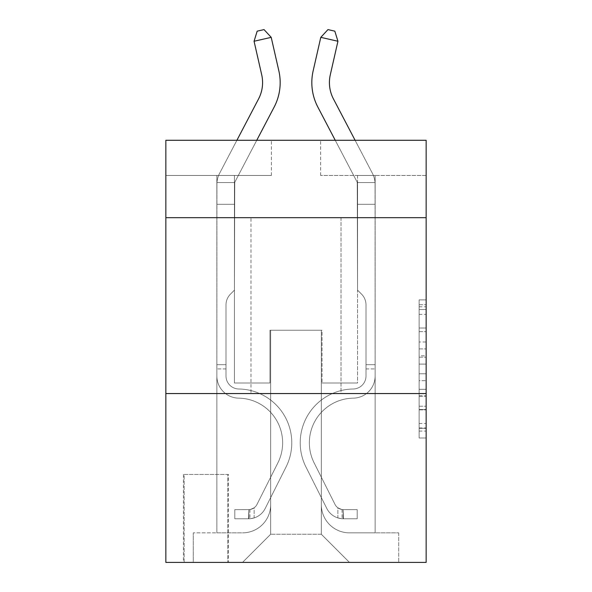 <?xml version="1.0" encoding="UTF-8"?>
<svg xmlns="http://www.w3.org/2000/svg" width="592" height="592" viewBox="0 0 592 592"><rect width="100%" height="100%" fill="white"/><g stroke="black" fill="none" stroke-linecap="round" stroke-linejoin="round"><path stroke-width="0.44" stroke-dasharray="2.96 2.22" d="M419.114 341.998L419.114 364.095L426.151 364.095L426.151 431.08L426.151 306.782L426.151 364.095L419.114 364.095L419.114 304.71L419.114 437.984L419.114 299.878L419.114 428.319L426.151 428.319L419.114 428.319L426.151 428.319L419.114 428.319L419.114 406.223L419.114 437.984L426.151 437.984L426.151 299.878L426.151 427.972L426.151 373.767L419.114 373.767L426.151 373.767L426.151 406.223L426.151 309.542L419.114 309.542L426.151 309.542L426.151 437.984L426.151 306.782L426.151 437.984L419.114 437.984L419.114 299.878L426.151 299.878L426.151 306.782L426.151 299.878L426.151 306.782L426.151 299.878L426.151 304.71L426.151 299.878L419.114 299.878L419.114 309.542L426.151 309.542L419.114 309.542L419.114 341.998L426.151 341.998M341.029 217.678L341.029 393.554L250.971 393.554L341.029 393.554L250.971 393.554L341.029 393.554L341.029 217.678L250.971 217.678L250.971 393.554L250.971 217.678L341.029 217.678M228.46 474.458L183.439 474.458L228.46 474.458L228.46 562.4L183.439 562.4L228.46 562.4M183.439 474.458L183.439 562.4M426.151 355.814L426.151 348.903L426.151 355.814L419.114 355.814L419.114 328.02L419.114 409.849L419.114 389.307L426.151 389.307L419.114 389.307L419.114 437.984L426.151 437.984L419.114 437.984L426.151 437.984L419.114 437.984L419.114 299.878L426.151 299.878L419.114 299.878L426.151 299.878L419.114 299.878L419.114 355.814L426.151 355.814M426.151 393.554L426.151 562.4L165.849 562.4L165.849 393.554L426.151 393.554L426.151 140.289L320.62 140.289L426.151 140.289L426.151 175.461L426.151 140.289L165.849 140.289L271.38 140.289L165.849 140.289L165.849 175.461L271.38 175.461L165.849 175.461L165.849 140.289L165.849 217.678L426.151 217.678L165.849 217.678L165.849 393.554L426.151 393.554L165.849 393.554M216.857 175.461L216.857 532.852L242.535 532.852A28.142 28.142 0 0 0 270.67 504.71L270.67 330.24L270.67 534.258L270.67 330.24L270.67 534.258L270.67 330.24L321.33 330.24L321.33 504.71A28.142 28.142 0 0 0 349.465 532.852L375.143 532.852L375.143 175.461L375.143 532.852L375.143 175.461L375.143 532.852L375.143 175.461L375.143 532.852L375.143 175.461L375.143 532.852L375.143 175.461L375.143 532.852L398.712 532.852L349.465 532.852L375.143 532.852L349.465 532.852L375.143 532.852L349.465 532.852L375.143 532.852L349.465 532.852L375.143 532.852L375.143 175.461L357.561 175.461L375.143 175.461L357.561 175.461L375.143 175.461L357.561 175.461L375.143 175.461L357.561 175.461L375.143 175.461L357.561 175.461L375.143 175.461L357.561 175.461L375.143 175.461L375.143 532.852L349.465 532.852A28.142 28.142 0 0 1 321.33 504.71A28.142 28.142 0 0 0 349.465 532.852A28.142 28.142 0 0 1 321.33 504.71A28.142 28.142 0 0 0 349.465 532.852A28.142 28.142 0 0 1 321.33 504.71A28.142 28.142 0 0 0 349.465 532.852A28.142 28.142 0 0 1 321.33 504.71A28.142 28.142 0 0 0 349.465 532.852A28.142 28.142 0 0 1 321.33 504.71L321.33 330.24L321.33 534.258L270.67 534.258L321.33 534.258L349.465 562.4L398.712 562.4L242.535 562.4L349.465 562.4L321.33 534.258L349.465 562.4L321.33 534.258L321.33 330.24L321.33 534.258L321.33 330.24L269.967 330.24L269.967 383.002L234.439 383.002L234.439 175.461L216.857 175.461L216.857 532.852L242.535 532.852A28.142 28.142 0 0 0 270.67 504.71L270.67 330.24L269.967 330.24L269.967 383.002L234.439 383.002L234.439 175.461L216.857 175.461L216.857 532.852L242.535 532.852L193.288 532.852L242.535 532.852L216.857 532.852L216.857 175.461L216.857 532.852L216.857 175.461L216.857 532.852L216.857 175.461L216.857 532.852L216.857 175.461L234.439 175.461L216.857 175.461L234.439 175.461L216.857 175.461L234.439 175.461L216.857 175.461L234.439 175.461L216.857 175.461L234.439 175.461L216.857 175.461L216.857 532.852L216.857 175.461M270.67 504.71L270.67 330.24L269.967 330.24L269.967 383.002L234.439 383.002L234.439 175.461L234.439 383.002L234.439 175.461L234.439 383.002L234.439 175.461L234.439 383.002L234.439 175.461L234.439 383.002L234.439 175.461L234.439 383.002L269.967 383.002L234.439 383.002L269.967 383.002L234.439 383.002L269.967 383.002L234.439 383.002L269.967 383.002L234.439 383.002L269.967 383.002L269.967 330.24L269.967 383.002L269.967 330.24L269.967 383.002L269.967 330.24L269.967 383.002L269.967 330.24L269.967 383.002L269.967 330.24L270.67 330.24L269.967 330.24L270.67 330.24L269.967 330.24L270.67 330.24L269.967 330.24L270.67 330.24L269.967 330.24L270.67 330.24L270.67 504.71A28.142 28.142 0 0 1 242.535 532.852A28.142 28.142 0 0 0 270.67 504.71A28.142 28.142 0 0 1 242.535 532.852A28.142 28.142 0 0 0 270.67 504.71A28.142 28.142 0 0 1 242.535 532.852A28.142 28.142 0 0 0 270.67 504.71A28.142 28.142 0 0 1 242.535 532.852A28.142 28.142 0 0 0 270.67 504.71M426.151 175.461L320.62 175.461L426.151 175.461M184.142 562.4L227.757 562.4L184.142 562.4L184.142 474.458L227.757 474.458L227.757 562.4L227.757 474.458L184.142 474.458L184.142 562.4M193.288 562.4L242.535 562.4L270.67 534.258L242.535 562.4L270.67 534.258L242.535 562.4L193.288 562.4L193.288 532.852L193.288 562.4M322.033 330.24L321.33 330.24L322.033 330.24L321.33 330.24L322.033 330.24L321.33 330.24L322.033 330.24L321.33 330.24L322.033 330.24L321.33 330.24L322.033 330.24L321.33 330.24L322.033 330.24L322.033 383.002L322.033 330.24M320.62 175.461L320.62 140.289L320.62 175.461M271.38 175.461L271.38 140.289L271.38 175.461M398.712 532.852L398.712 562.4L398.712 532.852M357.561 175.461L357.561 383.002L322.033 383.002L357.561 383.002L322.033 383.002L357.561 383.002L322.033 383.002L357.561 383.002L322.033 383.002L357.561 383.002L322.033 383.002L357.561 383.002L322.033 383.002L357.561 383.002L357.561 175.461M426.151 217.678L165.849 217.678M419.114 364.095L426.151 364.095L419.114 364.095M419.114 304.71L419.114 299.878L419.114 304.71L426.151 304.71L419.114 304.71M419.114 409.501L419.114 380.671L419.114 409.501L426.151 409.501L419.114 409.501M419.114 380.671L419.114 373.767L426.151 373.767L419.114 373.767L419.114 380.671L426.151 380.671L419.114 380.671M419.114 328.02L419.114 309.542L419.114 328.02L426.151 328.02L419.114 328.02M419.114 299.878L426.151 299.878L419.114 299.878L419.114 306.782L419.114 299.878L426.151 299.878M419.114 437.984L426.151 437.984L419.114 437.984L419.114 431.08L419.114 437.984M254.064 41.255L257.172 31.161L264.032 29.6L271.21 37.348L264.032 29.6L271.21 37.348L278.854 70.877A52.762 52.762 146.2 0 1 274.148 107.085L235.246 181.344A7.037 7.037 -33.8 0 0 234.75 182.543L216.938 182.543L216.857 204.307L234.439 204.307L234.439 184.608L234.439 290.139L230.48 294.106L234.439 290.139L234.439 204.307L234.439 290.139L234.439 204.307L216.857 204.307L216.857 375.987A22.163 22.163 146.2 0 0 238.665 398.142A22.163 22.163 146.2 0 1 216.857 375.987A22.163 22.163 146.2 0 0 238.665 398.142A22.163 22.163 146.2 0 1 216.857 375.987A22.163 22.163 146.2 0 0 238.665 398.142A22.163 22.163 146.2 0 1 216.857 375.987A22.163 22.163 146.2 0 0 238.665 398.142A22.163 22.163 146.2 0 1 216.857 375.987A22.163 22.163 146.2 0 0 238.665 398.142A22.163 22.163 146.2 0 1 216.857 375.987A22.163 22.163 146.2 0 0 238.665 398.142A22.163 22.163 146.2 0 1 216.857 375.987A22.163 22.163 -33.8 0 0 238.665 398.142A44.674 44.674 -33.8 0 1 277.877 462.877A44.674 44.674 -33.8 0 0 238.665 398.142A44.674 44.674 -33.8 0 1 277.877 462.877A44.674 44.674 -33.8 0 0 238.665 398.142A22.163 22.163 146.2 0 1 216.857 375.987A22.163 22.163 -33.8 0 0 238.665 398.142A44.674 44.674 -33.8 0 1 277.877 462.877A44.674 44.674 -33.8 0 0 238.665 398.142A44.674 44.674 -33.8 0 1 277.877 462.877A44.674 44.674 -33.8 0 0 238.665 398.142A44.674 44.674 -33.8 0 1 277.877 462.877A44.674 44.674 -33.8 0 0 238.665 398.142A44.674 44.674 -33.8 0 1 277.877 462.877A44.674 44.674 -33.8 0 0 238.665 398.142A44.674 44.674 146.2 0 1 277.877 462.877L256.995 504.406L277.877 462.877A44.674 44.674 -33.8 0 0 238.665 398.142A44.674 44.674 146.2 0 1 277.877 462.877L256.995 504.406L277.877 462.877A44.674 44.674 -33.8 0 0 238.665 398.142A44.674 44.674 146.2 0 1 277.877 462.877L256.995 504.406L277.877 462.877A44.674 44.674 -33.8 0 0 238.665 398.142A44.674 44.674 146.2 0 1 277.877 462.877L256.995 504.406A9.494 9.494 146.2 0 1 254.138 507.788C248.81 510.237 248.81 510.237 254.138 507.788C248.81 510.237 248.81 510.237 254.138 507.788A9.494 9.494 -33.8 0 0 256.995 504.406L277.877 462.877L256.995 504.406A9.494 9.494 -33.8 0 1 248.862 509.631A9.494 9.494 -33.8 0 0 256.995 504.406A9.494 9.494 146.2 0 1 254.138 507.788C248.81 510.237 248.81 510.237 254.138 507.788C248.81 510.237 248.81 510.237 254.138 507.788A9.494 9.494 -33.8 0 0 256.995 504.406L277.877 462.877A44.674 44.674 -58.2 0 0 238.665 398.142A44.674 44.674 146.2 0 1 277.877 462.877L256.995 504.406A9.494 9.494 -33.8 0 1 248.862 509.631A9.494 9.494 -33.8 0 0 256.995 504.406A9.494 9.494 146.2 0 1 254.138 507.788C248.81 510.237 248.81 510.237 254.138 507.788C248.81 510.237 248.81 510.237 254.138 507.788A9.494 9.494 -33.8 0 0 256.995 504.406L277.877 462.877L256.995 504.406A9.494 9.494 -33.8 0 1 248.862 509.631A9.494 9.494 -33.8 0 0 256.995 504.406A9.494 9.494 146.2 0 1 254.138 507.788C248.81 510.237 248.81 510.237 254.138 507.788C248.81 510.237 248.81 510.237 254.138 507.788A9.494 9.494 -33.8 0 0 256.995 504.406L277.877 462.877L256.995 504.406A9.494 9.494 -33.8 0 1 248.862 509.631A9.494 9.494 -33.8 0 0 256.995 504.406A9.494 9.494 146.2 0 1 254.138 507.788C248.81 510.237 248.81 510.237 254.138 507.788C248.81 510.237 248.81 510.237 254.138 507.788A9.494 9.494 -33.8 0 0 256.995 504.406L277.877 462.877L256.995 504.406A9.494 9.494 -33.8 0 1 248.862 509.631A9.494 9.494 -33.8 0 0 256.995 504.406A9.494 9.494 121.8 0 1 254.138 507.788A9.494 9.494 -58.2 0 0 256.995 504.406L277.877 462.877L256.995 504.406A9.494 9.494 -58.2 0 1 248.862 509.631L234.795 509.638L234.795 518.784L234.795 509.638L248.862 509.631L248.514 518.784L234.795 518.784L248.862 518.777L248.862 509.631L234.795 509.638L234.795 518.784L234.795 509.638L248.862 509.631L248.514 518.784L234.795 518.784L248.862 518.777L248.862 509.631L234.795 509.638L234.795 518.784L234.795 509.638L248.862 509.631L248.514 518.784L234.795 518.784L248.862 518.777L248.862 509.631L234.795 509.638L234.795 518.784L234.795 509.638L248.862 509.631L248.514 518.784L234.795 518.784L248.862 518.777L248.862 509.631L234.795 509.638L234.795 518.784L234.795 509.638L248.862 509.631L248.514 518.784L234.795 518.784L248.862 518.777L248.862 509.631L234.795 509.638L248.862 509.631L248.862 518.777L248.862 509.631A9.494 9.494 -58.2 0 0 256.995 504.406L277.877 462.877A44.674 44.674 -58.2 0 0 238.665 398.142A22.163 22.163 146.2 0 1 216.857 375.987L216.938 182.543A24.62 24.62 121.8 0 1 219.669 173.182L258.563 98.923A35.18 35.18 -58.2 0 0 261.701 74.784L254.064 41.255L271.21 37.348L278.854 70.877A52.762 52.762 121.8 0 1 274.148 107.085L235.246 181.344A7.037 7.037 -58.2 0 0 234.75 182.543L234.439 204.307L216.857 204.307L216.938 182.543A24.62 24.62 121.8 0 1 219.669 173.182L258.563 98.923A35.18 35.18 -33.8 0 0 261.701 74.784L254.064 41.255L257.172 31.161L264.032 29.6L257.172 31.161L254.064 41.255L271.21 37.348L254.064 41.255L257.172 31.161L264.032 29.6L271.21 37.348L264.032 29.6L257.172 31.161L254.064 41.255L271.21 37.348L278.854 70.877A52.762 52.762 121.8 0 1 274.148 107.085L235.246 181.344A7.037 7.037 -58.2 0 0 234.75 182.543L216.938 182.543L216.857 204.307L216.938 182.543L234.75 182.543L234.439 184.608L234.75 182.543L216.938 182.543A24.62 24.62 146.2 0 1 219.669 173.182L258.563 98.923A35.18 35.18 -33.8 0 0 261.701 74.784L254.064 41.255L257.172 31.161L264.032 29.6L271.21 37.348L254.064 41.255L271.21 37.348L264.032 29.6L257.172 31.161L254.064 41.255L257.172 31.161L264.032 29.6L271.21 37.348L278.854 70.877A52.762 52.762 146.2 0 1 274.148 107.085L235.246 181.344A7.037 7.037 -33.8 0 0 234.75 182.543L234.439 290.139L230.48 294.106A15.288 15.288 -58.2 0 0 225.996 304.91A15.288 15.288 121.8 0 1 230.48 294.106L234.439 290.139L234.439 204.307L216.857 204.307L216.857 184.608L216.857 375.987A22.163 22.163 -58.2 0 0 238.665 398.142A22.163 22.163 121.8 0 1 216.857 375.987L216.857 204.307L234.439 204.307L234.75 182.543L216.938 182.543A24.62 24.62 146.2 0 1 219.669 173.182L258.563 98.923A35.18 35.18 -33.8 0 0 261.701 74.784L254.064 41.255L271.21 37.348L254.064 41.255L257.172 31.161L254.064 41.255L271.21 37.348L264.032 29.6L257.172 31.161L264.032 29.6L271.21 37.348L278.854 70.877A52.762 52.762 146.2 0 1 274.148 107.085L235.246 181.344A7.037 7.037 -33.8 0 0 234.75 182.543L234.439 290.139L230.48 294.106A15.288 15.288 -33.8 0 0 225.996 304.91A15.288 15.288 146.2 0 1 230.48 294.106L234.439 290.139L234.439 204.307L216.857 204.307L216.857 375.987A22.163 22.163 -33.8 0 0 238.665 398.142A22.163 22.163 121.8 0 1 216.857 375.987L216.857 204.307L234.439 204.307L234.75 182.543L216.938 182.543L216.857 184.608L216.938 182.543L234.75 182.543L234.439 290.139L230.48 294.106A15.288 15.288 -33.8 0 0 225.996 304.91A15.288 15.288 146.2 0 1 230.48 294.106L234.439 290.139L234.439 204.307L216.857 204.307L216.857 375.987A22.163 22.163 -33.8 0 0 238.665 398.142A22.163 22.163 121.8 0 1 216.857 375.987L216.857 204.307L234.439 204.307L234.75 182.543L216.938 182.543A24.62 24.62 146.2 0 1 219.669 173.182L258.563 98.923A35.18 35.18 -33.8 0 0 261.701 74.784L254.064 41.255L261.701 74.784L254.064 41.255L261.701 74.784L254.064 41.255L271.21 37.348L264.032 29.6L257.172 31.161L254.064 41.255L261.701 74.784L254.064 41.255L271.21 37.348L278.854 70.877A52.762 52.762 146.2 0 1 274.148 107.085L235.246 181.344A7.037 7.037 -33.8 0 0 234.75 182.543L234.439 290.139L230.48 294.106A15.288 15.288 -33.8 0 0 225.996 304.91A15.288 15.288 146.2 0 1 230.48 294.106L234.439 290.139L234.439 204.307L216.857 204.307L216.857 375.987A22.163 22.163 -33.8 0 0 238.665 398.142A44.674 44.674 121.8 0 1 277.877 462.877A44.674 44.674 -58.2 0 0 238.665 398.142A22.163 22.163 146.2 0 1 216.857 375.987L216.857 204.307L234.439 204.307L234.75 182.543L216.938 182.543A24.62 24.62 146.2 0 1 219.669 173.182L258.563 98.923A35.18 35.18 -33.8 0 0 261.701 74.784M225.996 364.709L216.857 364.709L216.857 368.934L216.857 364.709L225.996 364.709L225.996 375.987L225.996 304.91A15.288 15.288 146.2 0 1 230.48 294.106A15.288 15.288 -33.8 0 0 225.996 304.91A15.288 15.288 146.2 0 1 230.48 294.106A15.288 15.288 -33.8 0 0 225.996 304.91L225.996 375.987L225.996 364.709L216.857 364.709L225.996 364.709L225.996 375.987A13.017 13.017 -58.2 0 0 238.813 388.996A13.017 13.017 121.8 0 1 225.996 375.987L225.996 304.91L225.996 375.987A13.017 13.017 -33.8 0 0 238.813 388.996A13.017 13.017 121.8 0 1 225.996 375.987L225.996 304.91L225.996 375.987L225.996 364.709L216.857 364.709L225.996 364.709L225.996 375.987A13.017 13.017 -33.8 0 0 238.813 388.996A13.017 13.017 121.8 0 1 225.996 375.987L225.996 304.91L225.996 375.987A13.017 13.017 -33.8 0 0 238.813 388.996A53.82 53.82 121.8 0 1 286.047 466.984A53.82 53.82 -58.2 0 0 238.813 388.996A13.017 13.017 146.2 0 1 225.996 375.987L225.996 364.709M248.862 518.777A18.641 18.641 -58.2 0 0 265.172 508.513L286.047 466.984A53.82 53.82 -58.2 0 0 238.813 388.996A13.017 13.017 146.2 0 1 225.996 375.987A13.017 13.017 -33.8 0 0 238.813 388.996A13.017 13.017 146.2 0 1 225.996 375.987L225.996 304.91L225.996 375.987A13.017 13.017 -33.8 0 0 238.813 388.996A53.82 53.82 146.2 0 1 286.047 466.984A53.82 53.82 -58.2 0 0 238.813 388.996A13.017 13.017 146.2 0 1 225.996 375.987A13.017 13.017 146.2 0 0 238.813 388.996A13.017 13.017 146.2 0 1 225.996 375.987A13.017 13.017 146.2 0 0 238.813 388.996A53.82 53.82 146.2 0 1 286.047 466.984L265.172 508.513L286.047 466.984A53.82 53.82 -33.8 0 0 238.813 388.996A13.017 13.017 146.2 0 1 225.996 375.987A13.017 13.017 146.2 0 0 238.813 388.996A53.82 53.82 146.2 0 1 286.047 466.984A53.82 53.82 -33.8 0 0 238.813 388.996A13.017 13.017 146.2 0 1 225.996 375.987A13.017 13.017 146.2 0 0 238.813 388.996A13.017 13.017 146.2 0 1 225.996 375.987A13.017 13.017 146.2 0 0 238.813 388.996A53.82 53.82 146.2 0 1 286.047 466.984A53.82 53.82 -33.8 0 0 238.813 388.996A13.017 13.017 146.2 0 1 225.996 375.987A13.017 13.017 146.2 0 0 238.813 388.996A53.82 53.82 146.2 0 1 286.047 466.984L265.172 508.513L286.047 466.984A53.82 53.82 -33.8 0 0 238.813 388.996A53.82 53.82 -33.8 0 1 286.047 466.984A53.82 53.82 -33.8 0 0 238.813 388.996A53.82 53.82 -33.8 0 1 286.047 466.984L265.172 508.513A18.641 18.641 121.8 0 1 254.138 517.911A18.641 18.641 -58.2 0 0 265.172 508.513L286.047 466.984A53.82 53.82 -33.8 0 0 238.813 388.996A53.82 53.82 -33.8 0 1 286.047 466.984L265.172 508.513L286.047 466.984A53.82 53.82 -33.8 0 0 238.813 388.996A53.82 53.82 -33.8 0 1 286.047 466.984A53.82 53.82 -33.8 0 0 238.813 388.996A53.82 53.82 -33.8 0 1 286.047 466.984L265.172 508.513L286.047 466.984A53.82 53.82 -33.8 0 0 238.813 388.996A53.82 53.82 -33.8 0 1 286.047 466.984L265.172 508.513A18.641 18.641 146.2 0 1 254.138 517.911C248.721 519.066 248.721 519.066 254.138 517.911C248.721 519.066 248.721 519.066 254.138 517.911A18.641 18.641 -33.8 0 0 265.172 508.513L286.047 466.984L265.172 508.513A18.641 18.641 146.2 0 1 254.138 517.911C248.721 519.066 248.721 519.066 254.138 517.911C248.721 519.066 248.721 519.066 254.138 517.911A18.641 18.641 -33.8 0 0 265.172 508.513L286.047 466.984L265.172 508.513A18.641 18.641 146.2 0 1 254.138 517.911C248.721 519.066 248.721 519.066 254.138 517.911C248.721 519.066 248.721 519.066 254.138 517.911A18.641 18.641 -33.8 0 0 265.172 508.513L286.047 466.984L265.172 508.513A18.641 18.641 146.2 0 1 254.138 517.911C248.721 519.066 248.721 519.066 254.138 517.911C248.721 519.066 248.721 519.066 254.138 517.911A18.641 18.641 -33.8 0 0 265.172 508.513L286.047 466.984L265.172 508.513A18.641 18.641 146.2 0 1 254.138 517.911C248.721 519.066 248.721 519.066 254.138 517.911C248.721 519.066 248.721 519.066 254.138 517.911A18.641 18.641 -33.8 0 0 265.172 508.513A18.641 18.641 -58.2 0 1 248.862 518.777A18.641 18.641 -33.8 0 0 265.172 508.513A18.641 18.641 -33.8 0 1 248.862 518.777A18.641 18.641 -33.8 0 0 265.172 508.513A18.641 18.641 -33.8 0 1 248.862 518.777A18.641 18.641 -33.8 0 0 265.172 508.513A18.641 18.641 -33.8 0 1 248.862 518.777A18.641 18.641 -33.8 0 0 265.172 508.513A18.641 18.641 -33.8 0 1 248.862 518.777A18.641 18.641 -33.8 0 0 265.172 508.513A18.641 18.641 -33.8 0 1 248.862 518.777L234.795 518.784L248.862 518.777M337.936 41.255L320.79 37.348L327.968 29.6L320.79 37.348L313.146 70.877A52.762 52.762 -146.2 0 0 317.852 107.085L356.754 181.344A7.037 7.037 33.8 0 1 357.25 182.543L375.062 182.543L375.143 204.307L357.561 204.307L357.561 184.608L357.561 290.139L361.52 294.106L357.561 290.139L357.561 204.307L357.561 290.139L357.561 204.307L375.143 204.307L375.143 375.987A22.163 22.163 -146.2 0 1 353.335 398.142A22.163 22.163 -146.2 0 0 375.143 375.987A22.163 22.163 -146.2 0 1 353.335 398.142A22.163 22.163 -146.2 0 0 375.143 375.987A22.163 22.163 -146.2 0 1 353.335 398.142A22.163 22.163 -146.2 0 0 375.143 375.987A22.163 22.163 -146.2 0 1 353.335 398.142A22.163 22.163 -146.2 0 0 375.143 375.987A22.163 22.163 -146.2 0 1 353.335 398.142A22.163 22.163 -146.2 0 0 375.143 375.987A22.163 22.163 -146.2 0 1 353.335 398.142A22.163 22.163 -146.2 0 0 375.143 375.987A22.163 22.163 33.8 0 1 353.335 398.142A44.674 44.674 33.8 0 0 314.123 462.877A44.674 44.674 33.8 0 1 353.335 398.142A44.674 44.674 33.8 0 0 314.123 462.877A44.674 44.674 33.8 0 1 353.335 398.142A22.163 22.163 -146.2 0 0 375.143 375.987A22.163 22.163 33.8 0 1 353.335 398.142A44.674 44.674 33.8 0 0 314.123 462.877A44.674 44.674 33.8 0 1 353.335 398.142A44.674 44.674 33.8 0 0 314.123 462.877A44.674 44.674 33.8 0 1 353.335 398.142A44.674 44.674 33.8 0 0 314.123 462.877A44.674 44.674 33.8 0 1 353.335 398.142A44.674 44.674 33.8 0 0 314.123 462.877A44.674 44.674 33.8 0 1 353.335 398.142A44.674 44.674 -146.2 0 0 314.123 462.877L335.005 504.406L314.123 462.877A44.674 44.674 33.8 0 1 353.335 398.142A44.674 44.674 -146.2 0 0 314.123 462.877L335.005 504.406L314.123 462.877A44.674 44.674 33.8 0 1 353.335 398.142A44.674 44.674 -146.2 0 0 314.123 462.877L335.005 504.406L314.123 462.877A44.674 44.674 33.8 0 1 353.335 398.142A44.674 44.674 -146.2 0 0 314.123 462.877L335.005 504.406A9.494 9.494 -146.2 0 0 337.862 507.788C343.19 510.237 343.19 510.237 337.862 507.788C343.19 510.237 343.19 510.237 337.862 507.788A9.494 9.494 33.8 0 1 335.005 504.406L314.123 462.877L335.005 504.406A9.494 9.494 33.8 0 0 343.138 509.631A9.494 9.494 33.8 0 1 335.005 504.406A9.494 9.494 -146.2 0 0 337.862 507.788C343.19 510.237 343.19 510.237 337.862 507.788C343.19 510.237 343.19 510.237 337.862 507.788A9.494 9.494 33.8 0 1 335.005 504.406L314.123 462.877A44.674 44.674 58.2 0 1 353.335 398.142A44.674 44.674 -146.2 0 0 314.123 462.877L335.005 504.406A9.494 9.494 33.8 0 0 343.138 509.631A9.494 9.494 33.8 0 1 335.005 504.406A9.494 9.494 -146.2 0 0 337.862 507.788C343.19 510.237 343.19 510.237 337.862 507.788C343.19 510.237 343.19 510.237 337.862 507.788A9.494 9.494 33.8 0 1 335.005 504.406L314.123 462.877L335.005 504.406A9.494 9.494 33.8 0 0 343.138 509.631A9.494 9.494 33.8 0 1 335.005 504.406A9.494 9.494 -146.2 0 0 337.862 507.788C343.19 510.237 343.19 510.237 337.862 507.788C343.19 510.237 343.19 510.237 337.862 507.788A9.494 9.494 33.8 0 1 335.005 504.406L314.123 462.877L335.005 504.406A9.494 9.494 33.8 0 0 343.138 509.631A9.494 9.494 33.8 0 1 335.005 504.406A9.494 9.494 -146.2 0 0 337.862 507.788C343.19 510.237 343.19 510.237 337.862 507.788C343.19 510.237 343.19 510.237 337.862 507.788A9.494 9.494 33.8 0 1 335.005 504.406L314.123 462.877L335.005 504.406A9.494 9.494 33.8 0 0 343.138 509.631A9.494 9.494 33.8 0 1 335.005 504.406A9.494 9.494 -121.8 0 0 337.862 507.788A9.494 9.494 58.2 0 1 335.005 504.406L314.123 462.877L335.005 504.406A9.494 9.494 58.2 0 0 343.138 509.631L357.205 509.638L357.205 518.784L357.205 509.638L343.138 509.631L343.486 518.784L357.205 518.784L343.138 518.777L343.138 509.631L357.205 509.638L357.205 518.784L357.205 509.638L343.138 509.631L343.486 518.784L357.205 518.784L343.138 518.777L343.138 509.631L357.205 509.638L357.205 518.784L357.205 509.638L343.138 509.631L343.486 518.784L357.205 518.784L343.138 518.777L343.138 509.631L357.205 509.638L357.205 518.784L357.205 509.638L343.138 509.631L343.486 518.784L357.205 518.784L343.138 518.777L343.138 509.631L357.205 509.638L357.205 518.784L357.205 509.638L343.138 509.631L343.486 518.784L357.205 518.784L343.138 518.777L343.138 509.631L357.205 509.638L343.138 509.631L343.138 518.777L343.138 509.631A9.494 9.494 58.2 0 1 335.005 504.406L314.123 462.877A44.674 44.674 58.2 0 1 353.335 398.142A22.163 22.163 -146.2 0 0 375.143 375.987L375.062 182.543A24.62 24.62 -121.8 0 0 372.331 173.182L333.437 98.923A35.18 35.18 58.2 0 1 330.299 74.784L337.936 41.255L320.79 37.348L313.146 70.877A52.762 52.762 -121.8 0 0 317.852 107.085L356.754 181.344A7.037 7.037 58.2 0 1 357.25 182.543L357.561 204.307L375.143 204.307L375.062 182.543A24.62 24.62 -121.8 0 0 372.331 173.182L333.437 98.923A35.18 35.18 33.8 0 1 330.299 74.784L337.936 41.255L334.828 31.161L327.968 29.6L334.828 31.161L337.936 41.255L320.79 37.348L337.936 41.255L334.828 31.161L327.968 29.6L320.79 37.348L327.968 29.6L334.828 31.161L337.936 41.255L320.79 37.348L313.146 70.877A52.762 52.762 -121.8 0 0 317.852 107.085L356.754 181.344A7.037 7.037 58.2 0 1 357.25 182.543L375.062 182.543L375.143 204.307L375.062 182.543L357.25 182.543L357.561 184.608L357.25 182.543L375.062 182.543A24.62 24.62 -146.2 0 0 372.331 173.182L333.437 98.923A35.18 35.18 33.8 0 1 330.299 74.784L337.936 41.255L334.828 31.161L327.968 29.6L320.79 37.348L337.936 41.255L320.79 37.348L327.968 29.6L334.828 31.161L337.936 41.255L334.828 31.161L327.968 29.6L320.79 37.348L313.146 70.877A52.762 52.762 -146.2 0 0 317.852 107.085L356.754 181.344A7.037 7.037 33.8 0 1 357.25 182.543L357.561 290.139L361.52 294.106A15.288 15.288 58.2 0 1 366.004 304.91A15.288 15.288 -121.8 0 0 361.52 294.106L357.561 290.139L357.561 204.307L375.143 204.307L375.143 184.608L375.143 375.987A22.163 22.163 58.2 0 1 353.335 398.142A22.163 22.163 -121.8 0 0 375.143 375.987L375.143 204.307L357.561 204.307L357.25 182.543L375.062 182.543A24.62 24.62 -146.2 0 0 372.331 173.182L333.437 98.923A35.18 35.18 33.8 0 1 330.299 74.784L337.936 41.255L320.79 37.348L337.936 41.255L334.828 31.161L337.936 41.255L334.828 31.161L327.968 29.6L334.828 31.161L337.936 41.255L330.299 74.784L337.936 41.255L330.299 74.784L337.936 41.255L320.79 37.348L327.968 29.6L320.79 37.348L313.146 70.877A52.762 52.762 -146.2 0 0 317.852 107.085L356.754 181.344A7.037 7.037 33.8 0 1 357.25 182.543L357.561 290.139L361.52 294.106A15.288 15.288 33.8 0 1 366.004 304.91A15.288 15.288 -146.2 0 0 361.52 294.106L357.561 290.139L357.561 204.307L375.143 204.307L375.143 375.987A22.163 22.163 33.8 0 1 353.335 398.142A22.163 22.163 -121.8 0 0 375.143 375.987L375.143 204.307L357.561 204.307L357.25 182.543L375.062 182.543L375.143 184.608L375.062 182.543L357.25 182.543L357.561 290.139L361.52 294.106A15.288 15.288 33.8 0 1 366.004 304.91A15.288 15.288 -146.2 0 0 361.52 294.106L357.561 290.139L357.561 204.307L375.143 204.307L375.143 375.987A22.163 22.163 33.8 0 1 353.335 398.142A22.163 22.163 -121.8 0 0 375.143 375.987L375.143 204.307L357.561 204.307L357.25 182.543L375.062 182.543A24.62 24.62 -146.2 0 0 372.331 173.182L333.437 98.923A35.18 35.18 33.8 0 1 330.299 74.784L337.936 41.255L330.299 74.784L337.936 41.255L320.79 37.348L327.968 29.6L334.828 31.161L327.968 29.6L320.79 37.348L313.146 70.877A52.762 52.762 -146.2 0 0 317.852 107.085L356.754 181.344A7.037 7.037 33.8 0 1 357.25 182.543L357.561 290.139L361.52 294.106A15.288 15.288 33.8 0 1 366.004 304.91A15.288 15.288 -146.2 0 0 361.52 294.106L357.561 290.139L357.561 204.307L375.143 204.307L375.143 375.987A22.163 22.163 33.8 0 1 353.335 398.142A44.674 44.674 -121.8 0 0 314.123 462.877A44.674 44.674 58.2 0 1 353.335 398.142A22.163 22.163 -146.2 0 0 375.143 375.987L375.143 204.307L357.561 204.307L357.25 182.543L375.062 182.543A24.62 24.62 -146.2 0 0 372.331 173.182L333.437 98.923A35.18 35.18 33.8 0 1 330.299 74.784M366.004 364.709L375.143 364.709L375.143 368.934L375.143 364.709L366.004 364.709L366.004 375.987L366.004 304.91A15.288 15.288 -146.2 0 0 361.52 294.106A15.288 15.288 33.8 0 1 366.004 304.91A15.288 15.288 -146.2 0 0 361.52 294.106A15.288 15.288 33.8 0 1 366.004 304.91L366.004 375.987L366.004 364.709L375.143 364.709L366.004 364.709L366.004 375.987A13.017 13.017 58.2 0 1 353.187 388.996A13.017 13.017 -121.8 0 0 366.004 375.987L366.004 304.91L366.004 375.987A13.017 13.017 33.8 0 1 353.187 388.996A13.017 13.017 -121.8 0 0 366.004 375.987L366.004 304.91L366.004 375.987L366.004 364.709L375.143 364.709L366.004 364.709L366.004 375.987A13.017 13.017 33.8 0 1 353.187 388.996A13.017 13.017 -121.8 0 0 366.004 375.987L366.004 304.91L366.004 375.987A13.017 13.017 33.8 0 1 353.187 388.996A53.82 53.82 -121.8 0 0 305.953 466.984A53.82 53.82 58.2 0 1 353.187 388.996A13.017 13.017 -146.2 0 0 366.004 375.987L366.004 364.709M343.138 518.777A18.641 18.641 58.2 0 1 326.828 508.513L305.953 466.984A53.82 53.82 58.2 0 1 353.187 388.996A13.017 13.017 -146.2 0 0 366.004 375.987A13.017 13.017 33.8 0 1 353.187 388.996A13.017 13.017 -146.2 0 0 366.004 375.987L366.004 304.91L366.004 375.987A13.017 13.017 33.8 0 1 353.187 388.996A53.82 53.82 -146.2 0 0 305.953 466.984A53.82 53.82 58.2 0 1 353.187 388.996A13.017 13.017 -146.2 0 0 366.004 375.987A13.017 13.017 -146.2 0 1 353.187 388.996A13.017 13.017 -146.2 0 0 366.004 375.987A13.017 13.017 -146.2 0 1 353.187 388.996A53.82 53.82 -146.2 0 0 305.953 466.984L326.828 508.513L305.953 466.984A53.82 53.82 33.8 0 1 353.187 388.996A13.017 13.017 -146.2 0 0 366.004 375.987A13.017 13.017 -146.2 0 1 353.187 388.996A53.82 53.82 -146.2 0 0 305.953 466.984A53.82 53.82 33.8 0 1 353.187 388.996A13.017 13.017 -146.2 0 0 366.004 375.987A13.017 13.017 -146.2 0 1 353.187 388.996A13.017 13.017 -146.2 0 0 366.004 375.987A13.017 13.017 -146.2 0 1 353.187 388.996A53.82 53.82 -146.2 0 0 305.953 466.984A53.82 53.82 33.8 0 1 353.187 388.996A13.017 13.017 -146.2 0 0 366.004 375.987A13.017 13.017 -146.2 0 1 353.187 388.996A53.82 53.82 -146.2 0 0 305.953 466.984L326.828 508.513L305.953 466.984A53.82 53.82 33.8 0 1 353.187 388.996A53.82 53.82 33.8 0 0 305.953 466.984A53.82 53.82 33.8 0 1 353.187 388.996A53.82 53.82 33.8 0 0 305.953 466.984L326.828 508.513A18.641 18.641 -121.8 0 0 337.862 517.911A18.641 18.641 58.2 0 1 326.828 508.513L305.953 466.984A53.82 53.82 33.8 0 1 353.187 388.996A53.82 53.82 33.8 0 0 305.953 466.984L326.828 508.513L305.953 466.984A53.82 53.82 33.8 0 1 353.187 388.996A53.82 53.82 33.8 0 0 305.953 466.984A53.82 53.82 33.8 0 1 353.187 388.996A53.82 53.82 33.8 0 0 305.953 466.984L326.828 508.513L305.953 466.984A53.82 53.82 33.8 0 1 353.187 388.996A53.82 53.82 33.8 0 0 305.953 466.984L326.828 508.513A18.641 18.641 -146.2 0 0 337.862 517.911C343.279 519.066 343.279 519.066 337.862 517.911C343.279 519.066 343.279 519.066 337.862 517.911A18.641 18.641 33.8 0 1 326.828 508.513L305.953 466.984L326.828 508.513A18.641 18.641 -146.2 0 0 337.862 517.911C343.279 519.066 343.279 519.066 337.862 517.911C343.279 519.066 343.279 519.066 337.862 517.911A18.641 18.641 33.8 0 1 326.828 508.513L305.953 466.984L326.828 508.513A18.641 18.641 -146.2 0 0 337.862 517.911C343.279 519.066 343.279 519.066 337.862 517.911C343.279 519.066 343.279 519.066 337.862 517.911A18.641 18.641 33.8 0 1 326.828 508.513L305.953 466.984L326.828 508.513A18.641 18.641 -146.2 0 0 337.862 517.911C343.279 519.066 343.279 519.066 337.862 517.911C343.279 519.066 343.279 519.066 337.862 517.911A18.641 18.641 33.8 0 1 326.828 508.513L305.953 466.984L326.828 508.513A18.641 18.641 -146.2 0 0 337.862 517.911C343.279 519.066 343.279 519.066 337.862 517.911C343.279 519.066 343.279 519.066 337.862 517.911A18.641 18.641 33.8 0 1 326.828 508.513A18.641 18.641 58.2 0 0 343.138 518.777A18.641 18.641 33.8 0 1 326.828 508.513A18.641 18.641 33.8 0 0 343.138 518.777A18.641 18.641 33.8 0 1 326.828 508.513A18.641 18.641 33.8 0 0 343.138 518.777A18.641 18.641 33.8 0 1 326.828 508.513A18.641 18.641 33.8 0 0 343.138 518.777A18.641 18.641 33.8 0 1 326.828 508.513A18.641 18.641 33.8 0 0 343.138 518.777A18.641 18.641 33.8 0 1 326.828 508.513A18.641 18.641 33.8 0 0 343.138 518.777L357.205 518.784L343.138 518.777M278.854 70.877A52.762 52.762 146.2 0 1 274.148 107.085A52.762 52.762 146.2 0 0 278.854 70.877A52.762 52.762 146.2 0 1 274.148 107.085A52.762 52.762 146.2 0 0 278.854 70.877A52.762 52.762 146.2 0 1 274.148 107.085L235.246 181.344A7.037 7.037 -33.8 0 0 234.75 182.543A7.037 7.037 -33.8 0 1 235.246 181.344A7.037 7.037 -33.8 0 0 234.75 182.543L216.938 182.543A24.62 24.62 146.2 0 1 219.669 173.182A24.62 24.62 146.2 0 0 216.938 182.543A24.62 24.62 146.2 0 1 219.669 173.182A24.62 24.62 146.2 0 0 216.938 182.543L234.75 182.543A7.037 7.037 -33.8 0 1 235.246 181.344A7.037 7.037 -33.8 0 0 234.75 182.543L234.439 204.307L216.857 204.307L216.857 375.987L216.938 182.543A24.62 24.62 146.2 0 1 219.669 173.182A24.62 24.62 146.2 0 0 216.938 182.543L234.75 182.543A7.037 7.037 -33.8 0 1 235.246 181.344L256.75 140.289M313.146 70.877A52.762 52.762 -146.2 0 0 317.852 107.085A52.762 52.762 -146.2 0 1 313.146 70.877A52.762 52.762 -146.2 0 0 317.852 107.085A52.762 52.762 -146.2 0 1 313.146 70.877A52.762 52.762 -146.2 0 0 317.852 107.085L356.754 181.344A7.037 7.037 33.8 0 1 357.25 182.543A7.037 7.037 33.8 0 0 356.754 181.344A7.037 7.037 33.8 0 1 357.25 182.543L375.062 182.543A24.62 24.62 -146.2 0 0 372.331 173.182A24.62 24.62 -146.2 0 1 375.062 182.543A24.62 24.62 -146.2 0 0 372.331 173.182A24.62 24.62 -146.2 0 1 375.062 182.543L357.25 182.543A7.037 7.037 33.8 0 0 356.754 181.344A7.037 7.037 33.8 0 1 357.25 182.543L357.561 204.307L375.143 204.307L375.143 375.987L375.062 182.543A24.62 24.62 -146.2 0 0 372.331 173.182A24.62 24.62 -146.2 0 1 375.062 182.543L357.25 182.543A7.037 7.037 33.8 0 0 356.754 181.344L335.25 140.289M234.439 290.139L230.48 294.106L234.439 290.139M254.138 517.911C248.721 519.066 248.721 519.066 254.138 517.911C248.721 519.066 248.721 519.066 254.138 517.911L254.138 507.788C248.81 510.237 248.81 510.237 254.138 507.788C248.81 510.237 248.81 510.237 254.138 507.788L254.138 517.911M234.795 518.784L234.795 509.638L234.795 518.784M357.561 290.139L361.52 294.106L357.561 290.139M337.862 517.911C343.279 519.066 343.279 519.066 337.862 517.911C343.279 519.066 343.279 519.066 337.862 517.911L337.862 507.788C343.19 510.237 343.19 510.237 337.862 507.788C343.19 510.237 343.19 510.237 337.862 507.788L337.862 517.911M357.205 518.784L357.205 509.638L357.205 518.784M419.114 406.223L426.151 406.223L419.114 406.223M419.114 395.863L426.151 395.863M419.114 331.638L426.151 331.638L419.114 331.638M419.114 306.782L426.151 306.782M419.114 431.08L426.151 431.08M419.114 423.487L426.151 423.487M419.114 314.382L426.151 314.382M419.114 357.191L426.151 357.191L419.114 357.191M419.114 396.211L426.151 396.211L419.114 396.211M419.114 409.849L426.151 409.849L419.114 409.849M419.114 348.903L426.151 348.903L419.114 348.903M225.996 368.934L216.857 368.934L225.996 368.934M366.004 368.934L375.143 368.934L366.004 368.934M419.114 427.972L426.151 427.972M419.114 428.319L426.151 428.319M419.114 309.542L426.151 309.542M249.92 509.534L249.92 518.725L249.92 509.534M342.08 509.534L342.08 518.725L342.08 509.534"/><path stroke-width="0.89" d="M426.151 217.678L426.151 140.289L165.849 140.289L165.849 217.678L426.151 217.678L426.151 562.4L165.849 562.4L165.849 217.678M426.151 393.554L165.849 393.554M261.701 74.784A35.18 35.18 -33.8 0 1 258.563 98.923A35.18 35.18 -33.8 0 0 261.701 74.784A35.18 35.18 -33.8 0 1 258.563 98.923A35.18 35.18 -33.8 0 0 261.701 74.784A35.18 35.18 -33.8 0 1 258.563 98.923L236.896 140.289L258.563 98.923A35.18 35.18 -58.2 0 0 261.701 74.784L254.064 41.255L257.172 31.161L264.032 29.6L271.21 37.348L278.854 70.877A52.762 52.762 146.2 0 1 274.148 107.085L256.75 140.289M330.299 74.784A35.18 35.18 33.8 0 0 333.437 98.923A35.18 35.18 33.8 0 1 330.299 74.784A35.18 35.18 33.8 0 0 333.437 98.923A35.18 35.18 33.8 0 1 330.299 74.784A35.18 35.18 33.8 0 0 333.437 98.923L355.104 140.289L333.437 98.923A35.18 35.18 58.2 0 1 330.299 74.784L337.936 41.255L320.79 37.348L313.146 70.877A52.762 52.762 -146.2 0 0 317.852 107.085L335.25 140.289M254.064 41.255L271.21 37.348L278.854 70.877M337.936 41.255L334.828 31.161L327.968 29.6L320.79 37.348L313.146 70.877"/></g></svg>
